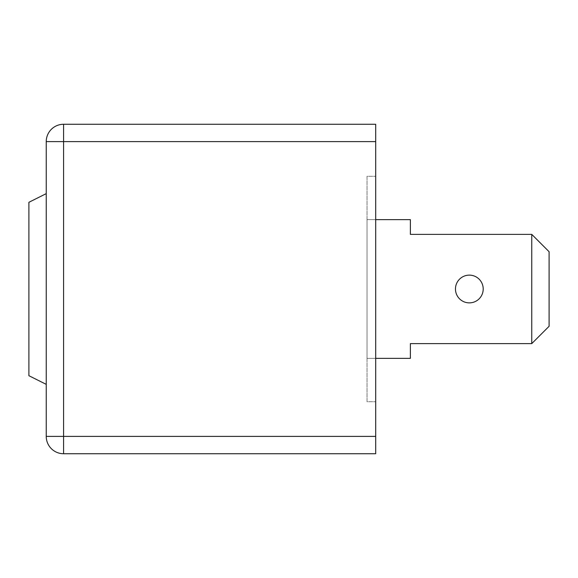 <?xml version="1.0" encoding="UTF-8"?>
<svg xmlns="http://www.w3.org/2000/svg" width="578" height="578" viewBox="0 0 578 578"><rect width="100%" height="100%" fill="white"/><g stroke="black" fill="none" stroke-linecap="round" stroke-linejoin="round"><path stroke-width="0.43" stroke-dasharray="2.89 2.17" d="M46.24 193.63L28.9 202.3L46.24 193.63L28.9 202.3L28.9 375.7L46.24 384.37L46.24 193.63L46.24 384.37L46.24 193.63L46.24 384.37L28.9 375.7L46.24 384.37M63.58 124.27A17.34 17.34 0 0 0 46.24 141.61L46.24 436.39A17.34 17.34 0 0 0 63.58 453.73L375.7 453.73L375.7 124.27L63.58 124.27L63.58 141.61L375.7 141.61M375.7 176.29L375.7 401.71L375.7 176.29L367.03 176.29L367.03 401.71L375.7 401.71L367.03 401.71L367.03 176.29L375.7 176.29M98.246 124.27L132.124 124.27L98.246 124.27M173.935 124.27L210.638 124.27L173.935 124.27M192.286 124.27L172.988 124.27L192.286 124.27M192.272 124.27L211.577 124.27L192.272 124.27M95.421 124.27L132.124 124.27L95.421 124.27M28.9 202.3L28.9 375.7L28.9 202.3M483.208 289A13.872 13.872 0 0 0 469.336 275.128A13.872 13.872 0 0 0 455.464 289A13.872 13.872 0 0 0 469.336 302.872A13.872 13.872 0 0 0 483.208 289A13.872 13.872 0 0 0 469.336 275.128A13.872 13.872 0 0 0 455.464 289A13.872 13.872 0 0 0 469.336 302.872A13.872 13.872 0 0 0 483.208 289A13.872 13.872 0 0 0 469.336 275.128A13.872 13.872 0 0 0 455.464 289A13.872 13.872 0 0 0 469.336 302.872A13.872 13.872 0 0 0 483.208 289M410.38 358.36L410.38 343.621L531.76 343.621L410.38 343.621L410.38 358.36L410.38 343.621L531.76 343.621L549.1 326.281L531.76 343.621L531.76 234.379L549.1 251.719L531.76 234.379L410.38 234.379L410.38 219.64L410.38 234.379L410.38 219.64L367.03 219.64L410.38 219.64L367.03 219.64L367.03 358.36L410.38 358.36M549.1 326.281L549.1 251.719L549.1 326.281L531.76 343.621L531.76 234.379L410.38 234.379L531.76 234.379L549.1 251.719L549.1 326.281M375.7 219.64L367.03 219.64L367.03 358.36L375.7 358.36M531.76 343.621L531.76 234.379M367.03 219.64L367.03 358.36L367.03 219.64M375.7 436.39L63.58 436.39L63.58 453.73M46.24 436.39L63.58 436.39L63.58 141.61L46.24 141.61"/><path stroke-width="0.87" d="M46.24 193.63L28.9 202.3L28.9 375.7L46.24 384.37M46.24 436.39L46.24 141.61L63.58 141.61L63.58 436.39L375.7 436.39L375.7 453.73L63.58 453.73L63.58 436.39L46.24 436.39A17.34 17.34 0 0 0 63.58 453.73A17.34 17.34 0 0 1 46.24 436.39M375.7 141.61L63.58 141.61L63.58 124.27A17.34 17.34 0 0 0 46.24 141.61A17.34 17.34 0 0 1 63.58 124.27L375.7 124.27L375.7 436.39M483.208 289A13.872 13.872 0 0 0 469.336 275.128A13.872 13.872 0 0 0 455.464 289A13.872 13.872 0 0 0 469.336 302.872A13.872 13.872 0 0 0 483.208 289M375.7 358.36L410.38 358.36L410.38 343.621L531.76 343.621L549.1 326.281L549.1 251.719L531.76 234.379L410.38 234.379L410.38 219.64L375.7 219.64M531.76 343.621L531.76 234.379"/></g></svg>
